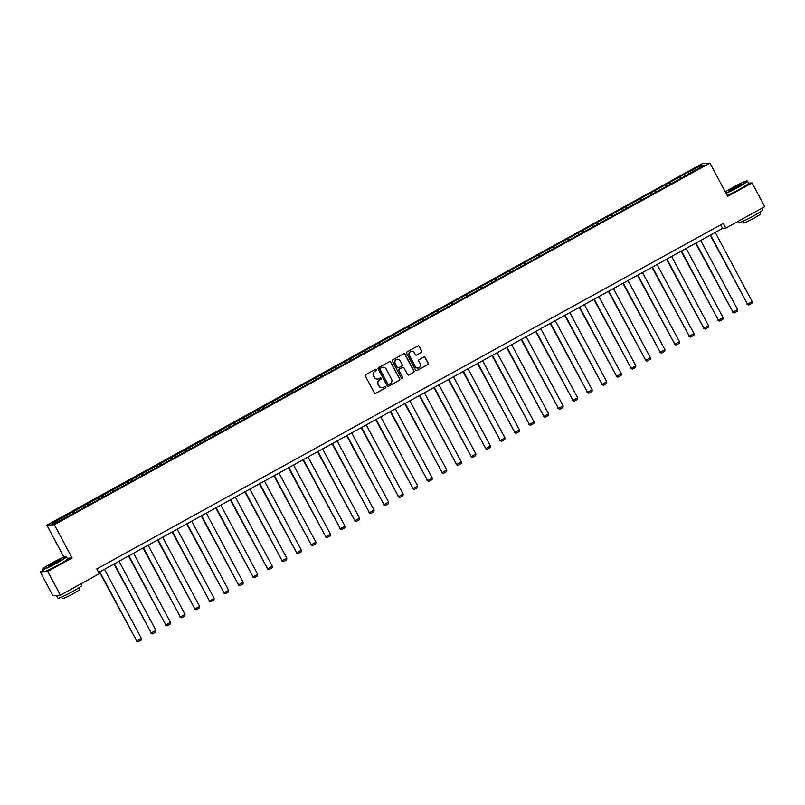 <?xml version="1.0" encoding="UTF-8"?>
<svg xmlns="http://www.w3.org/2000/svg" width="805" height="805" viewBox="0 0 805 805"><rect width="100%" height="100%" fill="white"/><g stroke="black" fill="none" stroke-linecap="round" stroke-linejoin="round"><path stroke-width="1.21" d="M376.549 369.586A0.745 0.725 86.3 0 0 375.563 369.284L365.832 374.647A1.057 1.047 86.3 0 0 365.42 376.086L374.385 392.87A1.057 1.047 86.3 0 0 375.794 393.303L385.515 387.94A0.745 0.725 86.3 0 0 385.122 386.541A0.745 0.725 86.3 0 0 384.82 386.631L383.562 387.326A3.391 3.331 86.3 0 1 379.044 385.957L378.29 384.559A3.391 3.331 86.3 0 1 379.628 379.96L380.886 379.266A0.745 0.725 86.3 0 0 380.493 377.877A0.745 0.725 86.3 0 0 380.191 377.958L378.934 378.652A3.391 3.331 86.3 0 1 374.406 377.283L373.661 375.885A3.391 3.331 86.3 0 1 374.999 371.286L376.257 370.592A0.745 0.725 86.3 0 0 376.549 369.586M377.454 379.064A3.391 3.331 86.3 0 1 374.204 377.303L373.46 375.895A3.391 3.331 86.3 0 1 374.798 371.296L376.056 370.602A0.745 0.725 86.3 0 0 375.754 369.213M375.261 393.424A1.057 1.047 86.3 0 0 375.593 393.313L385.313 387.95A0.745 0.725 86.3 0 0 385.021 386.561M382.083 387.738A3.391 3.331 86.3 0 1 378.833 385.967L378.088 384.569A3.391 3.331 86.3 0 1 379.427 379.97L380.685 379.276A0.745 0.725 86.3 0 0 380.393 377.887M421.367 352.53A1.057 1.047 86.3 0 0 421.78 351.101L419.264 346.392A1.057 1.047 86.3 0 0 417.855 345.959L407.058 351.916A1.057 1.047 86.3 0 0 406.636 353.355L415.601 370.139A1.057 1.047 86.3 0 0 417.01 370.562L427.807 364.615A1.057 1.047 86.3 0 0 428.23 363.176L425.191 357.48A1.057 1.047 86.3 0 0 423.782 357.058L419.153 359.604A1.057 1.047 86.3 0 0 418.741 361.043L420.25 363.86A2.838 2.787 86.3 0 1 417.986 368.046A2.838 2.787 86.3 0 1 415.35 366.567L409.453 355.508A2.838 2.787 86.3 0 1 411.717 351.332A2.838 2.787 86.3 0 1 414.344 352.811L415.33 354.653A1.057 1.047 86.3 0 0 416.738 355.086L421.166 352.55A1.057 1.047 86.3 0 0 421.579 351.111L419.063 346.402A1.057 1.047 86.3 0 0 418.177 345.848M727.69 196.36L752.071 182.916L764.75 206.664L725.828 228.127L723.293 223.377L96.791 568.944L99.327 573.693L60.405 595.157L47.726 571.409L72.098 557.966L54.348 524.709L709.94 163.103L727.69 196.36M390.807 362.079A1.057 1.047 86.3 0 0 389.399 361.656L378.602 367.613A1.057 1.047 86.3 0 0 378.179 369.052L387.145 385.837A1.057 1.047 86.3 0 0 388.563 386.259L399.35 380.302A1.057 1.047 86.3 0 0 399.773 378.863L390.606 362.099A1.057 1.047 86.3 0 0 389.731 361.546M392.83 359.765L403.627 353.808A1.057 1.047 86.3 0 1 405.036 354.24L414.001 371.025A1.057 1.047 86.3 0 1 413.579 372.453L408.96 375.009A1.057 1.047 86.3 0 1 407.551 374.577L403.919 367.774A1.057 1.047 86.3 0 0 402.5 367.342L399.441 369.032A1.057 1.047 86.3 0 0 399.018 370.471L402.802 377.555A0.745 0.725 86.3 0 1 402.208 378.652A0.745 0.725 86.3 0 1 401.524 378.27L392.407 361.204A1.057 1.047 86.3 0 1 392.83 359.765M752.071 182.916L748.549 183.138M43.068 570.332L40.25 571.892L47.726 571.409M40.25 571.892L52.929 595.64L60.405 595.157M687.802 174.605L72.973 513.721L55.797 522.868L52.607 523.079L683.837 174.574L701.014 165.428L704.204 165.226L687.712 174.323M54.348 524.709L46.871 525.192L702.463 163.586L709.94 163.103M680.688 178.197L679.853 177.1M670.978 183.882L669.971 182.554M666.148 186.217L665.312 185.12M656.437 191.902L655.431 190.574M651.607 194.236L650.772 193.14M641.897 199.922L640.891 198.594M637.057 202.256L636.232 201.159M627.357 207.942L626.35 206.613M622.517 210.276L621.691 209.179M612.816 215.961L611.81 214.633M607.976 218.306L607.151 217.209M598.276 223.981L597.27 222.653M593.436 226.326L592.601 225.229M583.736 232.001L582.729 230.673M578.896 234.346L578.06 233.249M569.185 240.021L568.179 238.693M564.355 242.365L563.52 241.269M554.645 248.051L553.639 246.712M549.815 250.385L548.98 249.288M540.105 256.071L539.098 254.742M535.265 258.405L534.44 257.308M525.564 264.09L524.558 262.762M520.724 266.425L519.899 265.328M511.024 272.11L510.018 270.782M506.184 274.445L505.359 273.348M496.484 280.13L495.478 278.802M491.644 282.464L490.809 281.368M481.933 288.15L480.927 286.822M477.103 290.484L476.268 289.387M467.393 296.17L466.387 294.841M462.563 298.514L461.728 297.417M452.853 304.189L451.847 302.861M448.023 306.534L447.188 305.437M438.312 312.209L437.306 310.881M433.472 314.554L432.647 313.457M423.772 320.229L422.766 318.901M418.932 322.574L418.107 321.477M409.232 328.259L408.226 326.921M404.392 330.593L403.567 329.497M394.692 336.279L393.685 334.95M389.851 338.613L389.016 337.516M380.141 344.299L379.135 342.97M375.311 346.633L374.476 345.536M365.601 352.318L364.595 350.99M360.771 354.653L359.936 353.556M351.061 360.338L350.054 359.01M346.231 362.673L345.395 361.576M336.52 368.358L335.514 367.03M331.68 370.692L330.855 369.596M321.98 376.378L320.974 375.05M317.14 378.722L316.315 377.625M307.44 384.398L306.433 383.069M302.6 386.742L301.774 385.645M292.899 392.417L291.893 391.089M288.059 394.762L287.224 393.665M278.349 400.437L277.343 399.109M273.519 402.782L272.684 401.685M263.809 408.467L262.802 407.129M258.979 410.802L258.143 409.705M249.268 416.487L248.262 415.159M244.428 418.821L243.603 417.725M234.728 424.507L233.722 423.178M229.888 426.841L229.063 425.744M220.188 432.526L219.181 431.198M215.348 434.861L214.522 433.764M205.647 440.546L204.641 439.218M200.807 442.881L199.982 441.784M191.107 448.566L190.101 447.238M186.267 450.901L185.432 449.804M176.557 456.586L175.55 455.258M171.727 458.931L170.891 457.834M162.016 464.606L161.01 463.278M157.186 466.95L156.351 465.853M147.476 472.626L146.47 471.297M142.636 474.97L141.811 473.873M132.936 480.645L131.929 479.317M128.096 482.99L127.271 481.893M118.395 488.675L117.389 487.337M113.555 491.01L112.73 489.913M103.855 496.695L102.849 495.367M99.015 499.03L98.19 497.933M89.315 504.715L88.309 503.387M84.475 507.049L83.64 505.953M74.764 512.735L73.758 511.406M69.934 515.069L69.099 513.972M63.917 557.12L46.871 525.192M98.683 572.486L722.628 228.338L725.828 228.127M720.737 224.786L722.628 228.338M685.528 175.862L684.522 174.534M701.014 165.428L700.753 167.128M74 513.157L73.084 511.447M88.54 505.138L87.624 503.427M103.08 497.118L102.165 495.407M117.621 489.098L116.715 487.387M132.161 481.078L131.255 479.367M146.711 473.058L145.796 471.348M161.252 465.028L160.336 463.318M175.792 457.009L174.876 455.298M190.332 448.989L189.417 447.278M204.873 440.969L203.957 439.258M219.413 432.949L218.507 431.239M233.963 424.929L233.048 423.219M248.504 416.91L247.588 415.199M263.044 408.89L262.128 407.179M277.584 400.87L276.668 399.159M292.124 392.85L291.209 391.139M306.665 384.82L305.749 383.11M321.205 376.8L320.299 375.09M335.755 368.781L334.84 367.07M350.296 360.761L349.38 359.05M364.836 352.741L363.92 351.03M379.376 344.721L378.461 343.011M393.917 336.701L393.001 334.991M408.457 328.682L407.551 326.971M422.997 320.662L422.092 318.951M437.548 312.642L436.632 310.931M452.088 304.612L451.172 302.901M466.628 296.592L465.713 294.882M481.169 288.572L480.253 286.862M495.709 280.553L494.793 278.842M510.249 272.533L509.344 270.822M524.79 264.513L523.884 262.802M539.34 256.493L538.424 254.782M553.88 248.473L552.965 246.763M568.421 240.454L567.505 238.743M582.961 232.434L582.045 230.723M597.501 224.404L596.586 222.703M612.042 216.384L611.136 214.673M626.582 208.364L625.676 206.654M641.132 200.344L640.217 198.634M655.673 192.325L654.757 190.614M670.213 184.305L669.297 182.594M684.753 176.285L683.837 174.574M72.098 557.966L67.238 558.278M388.03 386.39A1.057 1.047 86.3 0 0 388.352 386.269L399.149 380.322A1.057 1.047 86.3 0 0 399.572 378.883L390.606 362.099M380.302 368.358A0.745 0.725 86.3 0 0 380.01 369.364L387.879 384.096A0.745 0.725 86.3 0 0 388.865 384.398L390.194 383.663A3.391 3.331 86.3 0 0 391.532 379.064L386.148 369.002A3.391 3.331 86.3 0 0 381.63 367.633L380.101 368.378A0.745 0.725 86.3 0 0 379.809 369.384L380.01 369.364M388.463 384.488A0.745 0.725 86.3 0 1 387.678 384.116L379.809 369.384M382.908 367.231A3.391 3.331 86.3 0 0 381.429 367.644L381.63 367.633M380.101 368.378L381.429 367.644M408.427 375.13A1.057 1.047 86.3 0 0 408.759 375.019L413.378 372.474A1.057 1.047 86.3 0 0 413.8 371.035L404.835 354.25A1.057 1.047 86.3 0 0 403.959 353.697M402.832 367.231A1.057 1.047 86.3 0 0 402.299 367.352L399.24 369.042A1.057 1.047 86.3 0 0 398.817 370.481L402.802 377.555M402.108 378.652A0.745 0.725 86.3 0 0 402.601 377.575M400.145 360.71A2.838 2.787 86.3 0 0 397.509 359.231A2.838 2.787 86.3 0 0 395.245 363.407L397.328 367.301A1.057 1.047 86.3 0 0 398.737 367.724L401.806 366.034A1.057 1.047 86.3 0 0 402.218 364.605L400.145 360.71M397.408 359.231A2.838 2.787 86.3 0 0 395.044 363.417L395.245 363.407M398.213 367.855A1.057 1.047 86.3 0 1 397.127 367.311L395.044 363.417M416.215 355.206A1.057 1.047 86.3 0 0 416.537 355.096L421.166 352.55M411.617 351.342A2.838 2.787 86.3 0 0 409.252 355.528L409.453 355.508M417.875 368.046A2.838 2.787 86.3 0 1 415.149 366.577L409.252 355.528M416.487 370.692A1.057 1.047 86.3 0 0 416.809 370.582L427.606 364.625A1.057 1.047 86.3 0 0 428.029 363.186L424.99 357.5A1.057 1.047 86.3 0 0 424.104 356.947M99.428 572.073L136.759 641.022L99.83 571.852M104.489 569.286L141.418 638.456L141.227 640.086L137.967 641.877L136.256 641.052M137.967 641.877L136.759 641.022L141.418 638.456M51.902 563.007A13.182 1.036 -28.1 0 0 42.745 568.964A13.182 1.036 -28.1 0 0 56.833 562.685A13.182 1.036 -28.1 0 0 65.919 556.587A13.182 1.036 -28.1 0 0 51.902 563.007M65.919 556.587L66.362 556.718A13.504 1.057 151.9 0 1 66.433 556.768A13.504 1.057 151.9 0 1 57.044 562.967A13.504 1.057 151.9 0 1 42.615 569.487A13.504 1.057 151.9 0 1 42.605 569.397L42.745 568.964M53.14 562.926A6.591 0.513 151.9 0 1 60.184 559.787A6.591 0.513 151.9 0 1 55.605 562.765A6.591 0.513 151.9 0 1 48.592 565.975A6.591 0.513 151.9 0 1 53.14 562.926M59.822 560.159L49.115 565.885M80.892 583.856L81.758 585.456A13.504 1.057 151.9 0 1 72.37 591.655A13.504 1.057 151.9 0 1 57.93 598.185L56.662 595.811A13.504 1.057 151.9 0 1 56.903 595.378M73.366 588.012A13.504 1.057 151.9 0 1 71.102 589.28A13.504 1.057 151.9 0 1 68.737 590.558M58.956 595.247A13.504 1.057 151.9 0 1 56.662 595.811M78.769 587.892L79.584 589.431A9.72 0.765 151.9 0 1 72.822 593.889A9.72 0.765 151.9 0 1 62.428 598.588L61.613 597.048M66.433 556.768L67.55 558.861A13.504 1.057 151.9 0 1 58.161 565.06A13.504 1.057 151.9 0 1 43.732 571.58L42.615 569.487M725.869 192.928A13.182 1.036 -28.1 0 0 737.873 187.042A13.182 1.036 -28.1 0 0 746.96 180.944A13.182 1.036 -28.1 0 0 732.942 187.364A13.182 1.036 -28.1 0 0 725.335 191.952M746.96 180.944L747.402 181.075A13.504 1.057 151.9 0 1 747.473 181.125A13.504 1.057 151.9 0 1 738.084 187.324A13.504 1.057 151.9 0 1 726.04 193.26M734.18 187.283A6.591 0.513 151.9 0 1 741.224 184.144A6.591 0.513 151.9 0 1 736.645 187.122A6.591 0.513 151.9 0 1 729.632 190.332A6.591 0.513 151.9 0 1 734.18 187.283M740.862 184.526L730.155 190.242M761.933 208.213L762.798 209.823A13.504 1.057 151.9 0 1 753.41 216.022A13.504 1.057 151.9 0 1 738.97 222.542L738.286 221.254M754.406 212.369A13.504 1.057 151.9 0 1 752.142 213.647A13.504 1.057 151.9 0 1 749.777 214.925M759.809 212.248L760.624 213.788A9.72 0.765 151.9 0 1 753.862 218.246A9.72 0.765 151.9 0 1 743.468 222.945L742.653 221.405M747.473 181.125L748.59 183.218A13.504 1.057 151.9 0 1 739.201 189.417A13.504 1.057 151.9 0 1 727.157 195.343M113.968 564.053L151.3 633.002L114.37 563.832M119.029 561.266L155.959 630.426L155.768 632.056L152.507 633.857L150.797 633.032M152.507 633.857L151.3 633.002L155.959 630.426M128.508 556.034L165.84 624.982L128.911 555.812M133.57 553.236L170.509 622.406L170.318 624.036L167.048 625.837L165.337 625.012M167.048 625.837L165.84 624.982L170.509 622.406M143.049 548.014L180.39 616.962L143.451 547.792M148.11 545.216L185.049 614.386L184.858 616.016L181.598 617.817L179.877 616.992M181.598 617.817L180.39 616.962L185.049 614.386M157.589 539.994L194.931 608.942L157.991 539.773M162.66 537.197L199.59 606.366L199.399 607.996L196.138 609.798L194.428 608.972M196.138 609.798L194.931 608.942L199.59 606.366M172.129 531.974L209.471 600.922L172.542 531.753M177.201 529.177L214.13 598.346L213.939 599.977L210.679 601.778L208.968 600.953M210.679 601.778L209.471 600.922L214.13 598.346M186.68 523.954L224.011 592.893L187.082 523.733M191.741 521.157L228.67 590.327L228.479 591.957L225.219 593.758L223.508 592.933M225.219 593.758L224.011 592.893L228.67 590.327M201.22 515.935L238.552 584.873L201.622 515.703M206.281 513.137L243.211 582.307L243.019 583.937L239.759 585.738L238.049 584.913M239.759 585.738L238.552 584.873L243.211 582.307M215.76 507.905L253.092 576.853L216.163 507.683M220.822 505.117L257.751 574.287L257.56 575.917L254.3 577.718L252.589 576.883M254.3 577.718L253.092 576.853L257.751 574.287M230.3 499.885L267.632 568.833L230.703 499.664M235.362 497.098L272.301 566.267L272.11 567.897L268.84 569.698L267.129 568.863M268.84 569.698L267.632 568.833L272.301 566.267M244.841 491.865L282.183 560.813L245.243 491.644M249.902 489.078L286.842 558.247L286.65 559.878L283.39 561.669L281.67 560.844M283.39 561.669L282.183 560.813L286.842 558.247M259.381 483.845L296.723 552.794L259.784 483.624M264.453 481.058L301.382 550.217L301.191 551.848L297.93 553.649L296.22 552.824M297.93 553.649L296.723 552.794L301.382 550.217M273.921 475.825L311.263 544.774L274.334 475.604M278.993 473.028L315.922 542.198L315.731 543.828L312.471 545.629L310.76 544.804M312.471 545.629L311.263 544.774L315.922 542.198M288.472 467.806L325.804 536.754L288.874 467.584M293.533 465.008L330.463 534.178L330.271 535.808L327.011 537.609L325.3 536.784M327.011 537.609L325.804 536.754L330.463 534.178M303.012 459.786L340.344 528.734L303.415 459.564M308.074 456.988L345.003 526.158L344.812 527.788L341.551 529.589L339.841 528.764M341.551 529.589L340.344 528.734L345.003 526.158M317.552 451.766L354.884 520.714L317.955 451.545M322.614 448.969L359.553 518.138L359.362 519.768L356.092 521.57L354.381 520.744M356.092 521.57L354.884 520.714L359.553 518.138M332.093 443.746L369.425 512.684L332.495 443.525M337.154 440.949L374.094 510.118L373.902 511.749L370.632 513.55L368.921 512.725M370.632 513.55L369.425 512.684L374.094 510.118M346.633 435.726L383.975 504.665L347.036 435.495M351.694 432.929L388.634 502.099L388.443 503.729L385.182 505.53L383.462 504.705M385.182 505.53L383.975 504.665L388.634 502.099M361.173 427.697L398.515 496.645L361.576 427.475M366.245 424.909L403.174 494.079L402.983 495.709L399.723 497.51L398.012 496.675M399.723 497.51L398.515 496.645L403.174 494.079M375.714 419.677L413.056 488.625L376.126 419.455M380.785 416.889L417.715 486.059L417.523 487.689L414.263 489.49L412.552 488.655M414.263 489.49L413.056 488.625L417.715 486.059M390.264 411.657L427.596 480.605L390.667 411.436M395.325 408.87L432.255 478.039L432.064 479.669L428.803 481.46L427.093 480.635M428.803 481.46L427.596 480.605L432.255 478.039M404.804 403.637L442.136 472.585L405.207 403.416M409.866 400.85L446.795 470.009L446.604 471.639L443.344 473.441L441.633 472.616M443.344 473.441L442.136 472.585L446.795 470.009M419.345 395.617L456.677 464.566L419.747 395.396M424.406 392.82L461.346 461.99L461.154 463.62L457.884 465.421L456.173 464.596M457.884 465.421L456.677 464.566L461.346 461.99M433.885 387.597L471.217 456.546L434.287 387.376M438.946 384.8L475.886 453.97L475.695 455.6L472.424 457.401L470.714 456.576M472.424 457.401L471.217 456.546L475.886 453.97M448.425 379.578L485.767 448.526L448.828 379.356M453.487 376.78L490.426 445.95L490.235 447.58L486.975 449.381L485.254 448.556M486.975 449.381L485.767 448.526L490.426 445.95M462.966 371.558L500.308 440.506L463.368 371.336M468.037 368.76L504.966 437.93L504.775 439.56L501.515 441.361L499.804 440.536M501.515 441.361L500.308 440.506L504.966 437.93M477.506 363.538L514.848 432.476L477.918 363.317M482.577 360.741L519.507 429.91L519.316 431.54L516.055 433.342L514.345 432.516M516.055 433.342L514.848 432.476L519.507 429.91M492.056 355.518L529.388 424.456L492.459 355.287M497.118 352.721L534.047 421.89L533.856 423.521L530.596 425.322L528.885 424.497M530.596 425.322L529.388 424.456L534.047 421.89M506.597 347.488L543.928 416.437L506.999 347.267M511.658 344.701L548.587 413.871L548.396 415.501L545.136 417.302L543.425 416.467M545.136 417.302L543.928 416.437L548.587 413.871M521.137 339.469L558.469 408.417L521.539 339.247M526.198 336.681L563.138 405.851L562.947 407.481L559.676 409.282L557.966 408.447M559.676 409.282L558.469 408.417L563.138 405.851M535.677 331.449L573.009 400.397L536.08 331.227M540.739 328.661L577.678 397.831L577.487 399.461L574.217 401.252L572.506 400.427M574.217 401.252L573.009 400.397L577.678 397.831M550.217 323.429L587.559 392.377L550.62 323.208M555.289 320.642L592.218 389.801L592.027 391.441L588.767 393.232L587.046 392.407M588.767 393.232L587.559 392.377L592.218 389.801M564.758 315.409L602.1 384.357L565.16 315.188M569.829 312.612L606.759 381.781L606.567 383.411L603.307 385.213L601.597 384.388M603.307 385.213L602.1 384.357L606.759 381.781M579.308 307.389L616.64 376.338L579.711 307.168M584.37 304.592L621.299 373.762L621.108 375.392L617.848 377.193L616.137 376.368M617.848 377.193L616.64 376.338L621.299 373.762M593.849 299.369L631.18 368.318L594.251 299.148M598.91 296.572L635.839 365.742L635.648 367.372L632.388 369.173L630.677 368.348M632.388 369.173L631.18 368.318L635.839 365.742M608.389 291.35L645.721 360.298L608.791 291.128M613.45 288.552L650.38 357.722L650.188 359.352L646.928 361.153L645.218 360.328M646.928 361.153L645.721 360.298L650.38 357.722M622.929 283.33L660.261 352.268L623.332 283.108M627.991 280.532L664.93 349.702L664.739 351.332L661.469 353.133L659.758 352.308M661.469 353.133L660.261 352.268L664.93 349.702M637.469 275.31L674.811 344.248L637.872 275.079M642.531 272.513L679.47 341.682L679.279 343.312L676.009 345.114L674.298 344.288M676.009 345.114L674.811 344.248L679.47 341.682M652.01 267.29L689.352 336.228L652.412 267.059M657.081 264.493L694.011 333.662L693.819 335.293L690.559 337.094L688.838 336.269M690.559 337.094L689.352 336.228L694.011 333.662M666.55 259.26L703.892 328.209L666.953 259.039M671.622 256.473L708.551 325.643L708.36 327.273L705.1 329.074L703.389 328.239M705.1 329.074L703.892 328.209L708.551 325.643M681.1 251.241L718.432 320.189L681.503 251.019M686.162 248.453L723.091 317.623L722.9 319.253L719.64 321.044L717.929 320.219M719.64 321.044L718.432 320.189L723.091 317.623M695.641 243.221L732.973 312.169L696.043 242.999M700.702 240.433L737.632 309.603L737.44 311.233L734.18 313.024L732.47 312.199M734.18 313.024L732.973 312.169L737.632 309.603M710.181 235.201L747.513 304.149L710.584 234.98M715.243 232.414L752.172 301.573L751.981 303.203L748.72 305.004L747.01 304.179M748.72 305.004L747.513 304.149L752.172 301.573"/></g></svg>
